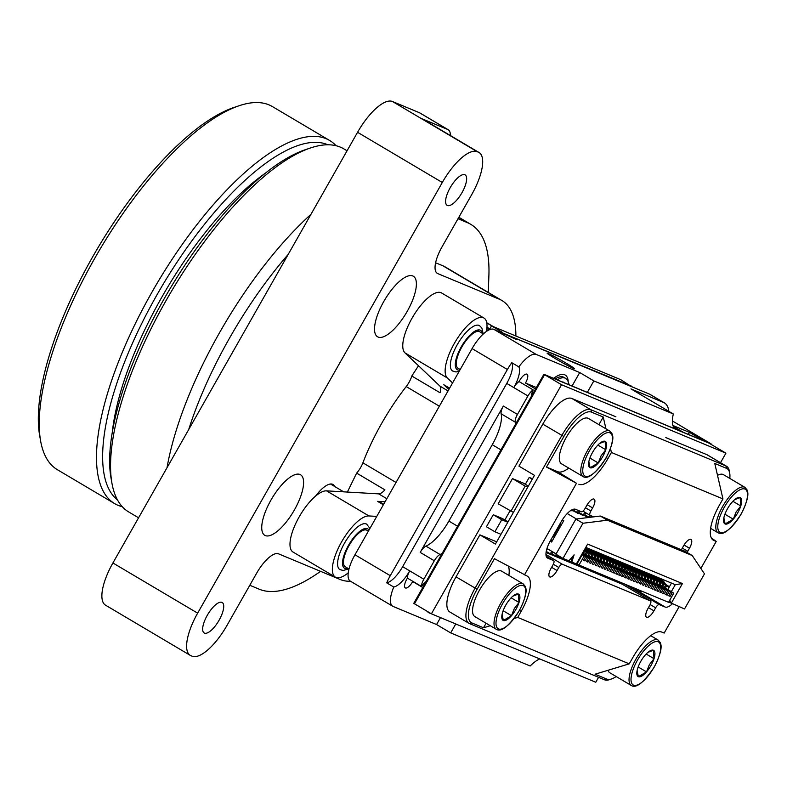 <?xml version="1.0" encoding="UTF-8"?>
<svg xmlns="http://www.w3.org/2000/svg" width="787" height="787" viewBox="0 0 787 787"><rect width="100%" height="100%" fill="white"/><g stroke="black" fill="none" stroke-linecap="round" stroke-linejoin="round"><path stroke-width="1.18" d="M539.744 658.916A35.169 12.612 120.6 0 0 530.172 665.989L450.685 632.896L455.771 623.953M426.19 581.475A8.795 3.148 120.6 0 0 421.547 586.502L407.42 578.13A8.795 3.148 -59.4 0 1 409.712 570.86A21.977 7.88 -59.4 0 1 393.775 587.043L386.722 582.862A26.374 9.454 -59.4 0 1 390.273 575.691L354.967 554.776L472.082 348.602A26.374 9.454 -59.4 0 1 493.902 329.36L516.931 339.689L512.691 337.18L512.347 337.78M442.107 553.448A35.169 12.612 120.6 0 1 440.061 554.501A8.795 3.148 120.6 0 0 434.316 560.767L423.829 579.232A8.795 3.148 120.6 0 0 421.547 586.502M515.544 424.183A35.169 12.612 120.6 0 0 515.239 422.157L501.122 413.785A8.795 3.148 -59.4 0 1 503.336 406.053L420.199 552.405A8.795 3.148 -59.4 0 1 425.934 546.139A35.169 12.612 -59.4 0 0 448.885 521.073L492.259 444.714A35.169 12.612 -59.4 0 0 501.122 413.785M531.461 396.156A8.795 3.148 120.6 0 1 533.212 389.929A8.795 3.148 120.6 0 0 527.939 395.959L517.452 414.424A8.795 3.148 120.6 0 0 515.239 422.157M587.338 392.359L593.841 380.908L579.714 372.536L536.272 354.455L493.902 329.36M673.229 426.318L683.421 432.358L675.974 429.259A35.169 12.612 120.6 0 1 675.403 428.974A35.169 12.612 120.6 0 1 673.318 413.992L593.841 380.908M688.005 434.267A35.169 12.612 -59.4 0 0 689.638 432.466L703.755 440.828L711.114 443.888L672.383 420.947M673.318 413.992L630.948 388.896L663.598 402.491L649.472 394.12L512.691 337.18M440.504 617.598L436.569 624.534L393.126 606.443A26.374 9.454 -59.4 0 1 392.693 606.236L350.323 581.131A26.374 9.454 -59.4 0 1 354.967 554.776M649.472 394.12A52.749 18.918 -59.4 0 1 650.328 394.553L664.454 402.914A52.749 18.918 -59.4 0 1 668.822 411.326M555.592 358.774A15.829 0.748 29.6 0 0 574.638 368.788A15.829 0.748 29.6 0 0 566.168 363.171A15.829 0.748 29.6 0 0 547.122 353.147A15.829 0.748 29.6 0 0 555.592 358.774M436.569 624.534L450.685 632.896M536.272 354.455A26.374 9.454 -59.4 0 0 518.849 366.88L511.786 362.699A26.374 9.454 -59.4 0 0 507.399 369.516L390.273 575.691M689.638 432.466L672.934 425.511M392.693 606.236A26.374 9.454 -59.4 0 1 393.775 587.043M663.598 402.491A52.749 18.918 -59.4 0 1 664.454 402.914M553.625 378.331A35.169 12.612 -59.4 0 1 565.233 375.055A35.169 12.612 -59.4 0 1 568.194 381.174A35.169 12.612 -59.4 0 0 565.233 375.055A35.169 12.612 -59.4 0 0 553.625 378.331M430.637 613.358A35.169 12.612 -59.4 0 1 428.748 612.729A35.169 12.612 -59.4 0 1 427.282 611.371A35.169 12.612 -59.4 0 0 428.748 612.729A35.169 12.612 -59.4 0 0 430.637 613.358M511.786 362.699A21.977 7.88 -59.4 0 1 506.759 383.417L402.649 566.679A21.977 7.88 -59.4 0 1 386.722 582.862M518.849 366.88A21.977 7.88 -59.4 0 1 513.822 387.598A8.795 3.148 -59.4 0 1 519.086 381.567A8.795 3.148 -59.4 0 1 519.627 380.574A8.795 3.148 -59.4 0 1 527.044 374.228A8.795 3.148 -59.4 0 1 525.5 383.013L535.544 388.965M533.212 389.929L519.086 381.567M422.757 587.505L412.713 581.554A8.795 3.148 -59.4 0 1 405.295 587.899A8.795 3.148 -59.4 0 1 406.84 579.114A8.795 3.148 -59.4 0 1 407.42 578.13M579.714 372.536L572.07 386.004M536.36 387.538L525.5 383.013M555.15 378.96A32.533 11.667 -59.4 0 1 563.886 377.327L565.656 378.37A32.533 11.667 -59.4 0 0 557.216 379.826M479.706 331.75A21.219 7.604 120.6 0 0 479.362 331.573A21.219 7.604 120.6 0 0 462.077 346.585A21.219 7.604 120.6 0 0 458.083 368.257A21.219 7.604 120.6 0 0 458.093 368.257L460.208 369.516M366.919 530.29A21.219 7.604 120.6 0 0 366.575 530.113A21.219 7.604 120.6 0 0 349.29 545.125A21.219 7.604 120.6 0 0 345.296 566.797A21.219 7.604 120.6 0 0 345.306 566.797L348.985 568.981M496.282 629.285L474.807 616.565A26.374 9.454 -59.4 0 1 479.45 590.211A26.374 9.454 -59.4 0 1 501.693 571.185L523.168 583.895A26.374 9.454 -59.4 0 0 500.916 602.931A26.374 9.454 -59.4 0 0 496.282 629.285C501.24 632.394 508.914 626.216 519.282 610.761C529.395 590.899 525.244 587.436 525.283 586.423L523.168 583.895M502.696 612.04A15.219 5.46 120.6 0 0 501.939 615.188A15.219 5.46 120.6 0 0 503.346 620.481A15.219 5.46 120.6 0 0 511.501 615.7A15.219 5.46 120.6 0 0 515.928 609.374A15.219 5.46 120.6 0 0 519.007 602.488A15.219 5.46 120.6 0 0 518.358 594.047A15.219 5.46 120.6 0 0 513.518 595.631A15.219 5.46 120.6 0 0 510.202 598.818A15.219 5.46 120.6 0 0 505.766 605.144A15.219 5.46 120.6 0 0 502.696 612.04M512.849 596.182L518.358 594.047L519.007 602.478L514.314 608.538L511.511 615.69L503.139 610.751M511.127 597.815L519.007 602.488M511.501 615.709L503.346 620.481L502.076 614.421M610.496 448.521L611.41 452.476L722.948 498.919L714.773 463.454L726.519 468.344A33.408 11.982 120.6 0 1 729.716 473.164L729.333 471.059A35.169 12.612 120.6 0 0 726.549 466.268A35.169 12.612 120.6 0 0 725.968 465.983L590.948 409.771A35.169 12.612 120.6 0 0 561.859 435.427L475.102 588.155A35.169 12.612 120.6 0 0 468.914 623.294A35.169 12.612 120.6 0 0 469.485 623.579L604.514 679.791A35.169 12.612 120.6 0 0 609.482 679.653L611.509 678.974A33.408 11.982 120.6 0 0 616.162 676.525M729.805 478.417A33.408 11.982 120.6 0 0 729.716 473.164M604.514 679.791L606.787 679.102A33.408 11.982 120.6 0 0 611.509 678.974M606.787 679.102L595.051 674.213L629.246 663.854L632.718 657.745A35.169 12.612 120.6 0 1 661.808 632.089L664.159 633.063L679.122 606.728M508.874 575.435A35.169 12.612 120.6 0 0 508.323 566.187M486.081 623.245L483.513 627.78L471.767 622.891A33.408 11.982 120.6 0 1 477.099 589.237L494.452 558.691L526.788 575.877A35.169 12.612 120.6 0 1 527.359 576.163A35.169 12.612 120.6 0 1 521.181 611.312L517.708 617.421L514.177 618.493M615.916 416.805L571.883 398.478L590.948 409.771L591.499 412.132L603.236 417.021L598.907 424.646M524.447 574.904L576.497 483.267L546.503 467.055L557.658 471.698A35.169 12.612 120.6 0 0 568.745 468.098M546.503 467.055L563.856 436.51A33.408 11.982 120.6 0 1 591.499 412.132M665.812 437.582L706.903 454.689L725.968 465.983L726.519 468.344M468.914 623.294L449.849 612.001A35.169 12.612 120.6 0 1 456.037 576.861L479.893 534.855L495.426 544.063L534.471 475.338L518.938 466.13L542.794 424.134L563.856 436.51M726.549 466.268L707.474 454.975A35.169 12.612 120.6 0 0 706.903 454.689M571.883 398.478A35.169 12.612 120.6 0 0 542.794 424.134M682.309 548.077L687.749 551.303L689.481 548.244A8.795 3.148 120.6 0 0 691.025 539.459A8.795 3.148 120.6 0 0 690.888 539.39A8.795 3.148 120.6 0 0 683.608 545.804L681.876 548.854A4.397 1.574 120.6 0 1 681.316 549.739M593.664 516.852L590.181 515.406A4.397 1.574 120.6 0 1 590.112 515.367A4.397 1.574 120.6 0 1 590.88 510.97L592.621 507.92A8.795 3.148 120.6 0 0 594.165 499.135A8.795 3.148 120.6 0 0 594.018 499.056A8.795 3.148 120.6 0 0 586.748 505.48L585.016 508.53A4.397 1.574 120.6 0 1 581.377 511.737L575.504 509.297A17.58 6.306 120.6 0 0 560.954 522.125L550.546 540.453A17.58 6.306 120.6 0 0 547.457 558.022A17.58 6.306 120.6 0 0 547.742 558.16L553.615 560.61A4.397 1.574 120.6 0 1 553.684 560.639A4.397 1.574 120.6 0 1 552.907 565.036L551.175 568.096A8.795 3.148 120.6 0 0 549.631 576.881A8.795 3.148 120.6 0 0 549.769 576.95A8.795 3.148 120.6 0 0 557.048 570.536L558.78 567.486A4.397 1.574 120.6 0 1 562.42 564.279L650.475 600.934A4.397 1.574 120.6 0 1 650.544 600.973A4.397 1.574 120.6 0 1 649.777 605.36L648.035 608.42A8.795 3.148 120.6 0 0 646.491 617.205A8.795 3.148 120.6 0 0 646.639 617.274A8.795 3.148 120.6 0 0 653.908 610.86L655.64 607.81A4.397 1.574 120.6 0 1 659.28 604.603L665.153 607.043A17.58 6.306 120.6 0 0 672.305 603.885M687.749 551.303A4.397 1.574 120.6 0 0 687.14 552.513M557.658 471.698L576.497 483.267M578.848 484.241A35.169 12.612 120.6 0 0 607.938 458.585L611.41 452.476M711.291 537.905L716.219 541.436L713.868 540.453A35.169 12.612 120.6 0 1 713.297 540.167A35.169 12.612 120.6 0 1 719.475 505.028L722.948 498.919M716.219 541.436L700.863 568.45M629.246 663.854L517.708 617.421M490.281 625.734L483.513 627.78M603.236 417.021L605.96 428.826M496.686 541.849L479.893 534.855M620.117 582.164L619.585 583.098M629.452 588.469A4.397 1.574 120.6 0 1 631.036 587.869L624.425 583.954M622.369 584.279A4.397 1.574 120.6 0 0 622.301 584.239A4.397 1.574 120.6 0 0 622.232 584.2L650.475 600.934M546.06 552.494L622.232 584.2M628.823 585.784L639.024 591.568A17.58 6.306 120.6 0 0 642.044 591.293M431.404 613.821L414.464 603.777L544.594 374.691L414.464 603.777L413.755 603.363L543.896 374.278L708.27 442.707L544.594 374.691L708.969 443.12L725.919 453.164L561.544 384.735L431.404 613.821L595.779 682.25L598.582 677.322M561.544 384.735L543.896 374.278M637.716 668.252A15.219 5.46 120.6 0 0 636.958 671.4A15.219 5.46 120.6 0 0 638.365 676.692A15.219 5.46 120.6 0 0 646.521 671.911A15.219 5.46 120.6 0 0 650.957 665.586A15.219 5.46 120.6 0 0 654.027 658.699A15.219 5.46 120.6 0 0 653.377 650.249A15.219 5.46 120.6 0 0 648.537 651.843A15.219 5.46 120.6 0 0 645.222 655.03A15.219 5.46 120.6 0 0 640.795 661.355A15.219 5.46 120.6 0 0 637.716 668.252M631.302 685.497C636.27 688.605 643.933 682.427 654.302 666.963C664.415 647.101 660.263 643.638 660.303 642.635L658.188 640.106A26.374 9.454 -59.4 0 0 635.935 659.132A26.374 9.454 -59.4 0 0 631.302 685.497L609.836 672.777A26.374 9.454 -59.4 0 1 608.007 670.288M647.868 652.384L653.377 650.249L654.027 658.689M646.147 654.027L654.027 658.699L649.334 664.749L646.53 671.901L638.365 676.692L637.096 670.632M638.159 666.963L646.521 671.911M717.518 475.348A26.374 9.454 -59.4 0 1 723.479 474.669L744.945 487.389A26.374 9.454 -59.4 0 0 722.692 506.415A26.374 9.454 -59.4 0 0 718.059 532.769C723.027 535.878 730.69 529.7 741.059 514.245C751.172 494.384 747.02 490.921 747.06 489.917L744.945 487.389M724.473 515.524A15.219 5.46 120.6 0 0 723.715 518.672A15.219 5.46 120.6 0 0 725.122 523.965A15.219 5.46 120.6 0 0 733.277 519.184A15.219 5.46 120.6 0 0 737.714 512.868A15.219 5.46 120.6 0 0 740.783 505.972A15.219 5.46 120.6 0 0 740.144 497.532A15.219 5.46 120.6 0 0 735.294 499.125A15.219 5.46 120.6 0 0 731.979 502.313A15.219 5.46 120.6 0 0 727.552 508.628A15.219 5.46 120.6 0 0 724.473 515.524M734.625 499.666L740.144 497.532L740.783 505.962M732.904 501.299L740.783 505.972M724.916 514.236L733.277 519.194L725.122 523.965L723.853 517.915M740.793 505.972L736.091 512.022L733.287 519.174M583.039 476.558L561.574 463.848A26.374 9.454 -59.4 0 1 566.207 437.483A26.374 9.454 -59.4 0 1 588.45 418.458L609.925 431.178A26.374 9.454 -59.4 0 0 587.673 450.203A26.374 9.454 -59.4 0 0 583.039 476.558C588.007 479.667 595.67 473.499 606.039 458.034C616.152 438.172 612.001 434.709 612.04 433.706L609.925 431.178M589.453 459.323A15.219 5.46 120.6 0 0 588.696 462.461A15.219 5.46 120.6 0 0 590.102 467.753A15.219 5.46 120.6 0 0 598.258 462.982A15.219 5.46 120.6 0 0 602.694 456.657A15.219 5.46 120.6 0 0 605.764 449.77A15.219 5.46 120.6 0 0 605.114 441.32A15.219 5.46 120.6 0 0 600.274 442.914A15.219 5.46 120.6 0 0 596.959 446.101A15.219 5.46 120.6 0 0 592.532 452.427A15.219 5.46 120.6 0 0 589.453 459.323M599.605 443.455L605.114 441.32L605.764 449.751L597.884 445.088M589.896 458.024L598.258 462.982L590.102 467.753L588.833 461.703M605.774 449.761L601.071 455.811L598.268 462.972M510.035 510.842L504.841 519.981M528.362 486.081L523.385 483.129L512.494 478.604L498.171 503.818L513.419 512.396M532.514 478.781L529.218 477.404L525.313 484.28M508.038 521.87L502.362 518.515L493.262 514.728L486.435 526.749L494.905 531.766L500.975 534.294M720.508 462.687L725.919 453.164M552.828 536.429L553.261 536.685L560.206 524.467L561.259 525.037M553.261 536.685L554.323 537.255M559.813 524.132L561.279 524.998M550.123 541.22L551.697 541.879M550.192 541.19L551.608 542.036L563.758 520.65L562.351 519.823M669.757 600.156L671.173 603.413L682.447 583.561L587.643 544.092L576.359 563.945L571.815 562.046L574.107 554.825L568.883 560.826L563.01 558.386L582.96 523.257L575.897 519.076L600.324 516.026L685.152 551.333L692.206 555.524L704.483 573.851L684.523 608.971L668.724 601.966M563.01 558.386L555.947 554.205L575.897 519.076M582.96 523.257L607.377 520.207L600.324 516.026M607.377 520.207L692.206 555.524M563.669 520.797L562.262 519.961M562.026 520.335L563.453 521.181M550.703 540.167L552.169 541.033M664.002 587.151L673.741 593.152L668.527 602.311L579.006 565.046L584.21 555.878L585.676 556.488L583.511 560.305L584.977 560.924L583.62 560.118M576.517 563.669L577.009 563.964L582.213 554.796L584.21 555.878M577.009 563.964L579.006 565.046M581.721 554.51L582.213 554.796M584.436 549.729L585.774 551.785A1.407 1.308 -67.4 0 1 584.072 553.881L583.305 553.517M584.839 549.031L586.945 552.267A1.407 1.308 112.6 0 1 585.243 554.373L584.18 553.93M583.57 553.035L583.078 553.92L591.549 558.937L589.384 562.754L590.85 563.364L589.493 562.557M584.751 554.166L593.014 559.547L590.85 563.364M585.262 548.283L589.05 550.005A4.486 4.181 112.6 0 1 590.683 551.441L592.818 554.717A1.407 1.308 112.6 0 1 591.116 556.812L590.053 556.37M585.292 548.234L589.05 550.005M589.168 555.966L589.945 556.33A1.407 1.308 -67.4 0 0 591.647 554.225L589.512 550.959A4.486 4.181 -67.4 0 0 587.879 549.513M589.443 555.484L588.942 556.36L597.422 561.377L595.247 565.194L596.723 565.804L595.365 565.007M590.614 556.606L598.887 561.987L596.723 565.804M585.41 548.027L594.923 552.454A4.486 4.181 112.6 0 1 596.556 553.891L598.691 557.157A1.407 1.308 112.6 0 1 596.989 559.262L595.916 558.819M585.439 547.968L594.923 552.454M595.041 558.406L595.818 558.77A1.407 1.308 -67.4 0 0 597.51 556.675L595.385 553.399A4.486 4.181 -67.4 0 0 593.742 551.962M547.427 548.736L546.414 550.516M595.316 557.924L594.815 558.8L603.295 563.826L601.12 567.643L602.586 568.253L601.229 567.447M596.487 559.055L604.76 564.436L602.586 568.253M585.558 547.762L600.796 554.894A4.486 4.181 112.6 0 1 602.429 556.33L604.554 559.606A1.407 1.308 112.6 0 1 602.862 561.702L601.789 561.259M585.587 547.713L600.796 554.894M600.914 560.846L601.681 561.21A1.407 1.308 -67.4 0 0 603.383 559.114L601.258 555.838A4.486 4.181 -67.4 0 0 599.615 554.402M551.776 551.313L550.329 553.851L551.51 554.333L552.858 551.962M550.329 553.851L546.227 551.412M601.189 560.374L600.688 561.249L609.158 566.266L606.993 570.083L608.459 570.693L607.102 569.896M602.36 561.495L610.633 566.876L608.459 570.693M585.705 547.506L606.659 557.334A4.486 4.181 112.6 0 1 608.302 558.78L610.427 562.046A1.407 1.308 112.6 0 1 608.725 564.151L607.662 563.699M585.735 547.447L606.659 557.334M606.787 563.295L607.554 563.659A1.407 1.308 -67.4 0 0 609.256 561.554L607.121 558.288A4.486 4.181 -67.4 0 0 605.488 556.852M557.029 554.845L556.202 556.291L557.373 556.783L558.111 555.484M556.202 556.291L551.854 553.714M607.052 562.813L606.561 563.689L615.031 568.716L612.866 572.533L614.332 573.143L612.975 572.336M608.233 563.945L616.496 569.326L614.332 573.143M589.404 548.923L612.532 559.783A4.486 4.181 112.6 0 1 614.165 561.22L616.3 564.495A1.407 1.308 112.6 0 1 614.598 566.591L613.526 566.148M590.575 549.415L612.532 559.783M612.65 565.735L613.427 566.099A1.407 1.308 -67.4 0 0 615.119 564.004L612.994 560.728A4.486 4.181 -67.4 0 0 611.361 559.291M562.459 558.062L562.075 558.731L563.246 559.223L563.59 558.622M562.075 558.731L557.727 556.163M612.925 565.253L612.424 566.138L620.904 571.155L618.73 574.972L620.205 575.582L618.838 574.776M614.096 566.384L622.369 571.765L620.205 575.582M595.267 551.362L618.405 562.223A4.486 4.181 112.6 0 1 620.038 563.659L622.173 566.935A1.407 1.308 112.6 0 1 620.471 569.031L619.399 568.588M596.448 551.854L618.405 562.223M618.523 568.184L619.29 568.548A1.407 1.308 -67.4 0 0 620.992 566.443L618.867 563.177A4.486 4.181 -67.4 0 0 617.224 561.741M568.283 560.58L567.948 561.18L569.119 561.672L569.513 560.964M567.948 561.18L563.738 558.691M618.798 567.702L618.297 568.578L626.777 573.595L624.603 577.412L626.068 578.032L624.711 577.225M619.969 568.834L628.242 574.205L626.068 578.032M601.14 553.812L624.268 564.673A4.486 4.181 112.6 0 1 625.911 566.109L628.036 569.375A1.407 1.308 112.6 0 1 626.344 571.48L625.272 571.037M602.311 554.294L624.268 564.673M624.396 570.624L625.163 570.988A1.407 1.308 -67.4 0 0 626.865 568.893L624.74 565.617A4.486 4.181 -67.4 0 0 623.097 564.181M574.156 563.02L573.812 563.62L574.992 564.112L575.327 563.512M573.812 563.62L569.473 561.052M624.671 570.142L624.17 571.028L632.64 576.045L630.476 579.862L631.941 580.472L630.584 579.665M625.842 571.273L634.106 576.655L631.941 580.472M607.013 556.252L630.141 567.112A4.486 4.181 112.6 0 1 631.784 568.548L633.909 571.824A1.407 1.308 112.6 0 1 632.207 573.92L631.144 573.477M608.184 556.743L630.141 567.112M630.269 573.074L631.036 573.438A1.407 1.308 -67.4 0 0 632.738 571.332L630.603 568.066A4.486 4.181 -67.4 0 0 628.97 566.62M580.029 565.469L579.685 566.069L580.855 566.551L581.199 565.961M579.685 566.069L575.474 563.571M630.535 572.592L630.043 573.467L638.513 578.484L636.349 582.301L637.814 582.911L636.457 582.114M631.715 573.713L639.979 579.094L637.814 582.911M612.886 558.701L636.014 569.562A4.486 4.181 112.6 0 1 637.647 570.998L639.782 574.264A1.407 1.308 112.6 0 1 638.08 576.369L637.008 575.927M614.057 559.183L636.014 569.562M636.132 575.513L636.909 575.877A1.407 1.308 -67.4 0 0 638.601 573.782L636.476 570.506A4.486 4.181 -67.4 0 0 634.843 569.07M585.892 567.909L585.558 568.509L586.728 569.001L587.072 568.401M585.558 568.509L581.347 566.02M636.408 575.031L635.906 575.907L644.386 580.934L642.212 584.751L643.677 585.361L642.32 584.554M637.578 576.163L645.852 581.544L643.677 585.361M618.749 561.141L641.887 572.001A4.486 4.181 112.6 0 1 643.52 573.438L645.655 576.714A1.407 1.308 112.6 0 1 643.953 578.809L642.881 578.366M619.93 561.633L641.887 572.001M642.005 577.953L642.772 578.317A1.407 1.308 -67.4 0 0 644.474 576.222L642.349 572.946A4.486 4.181 -67.4 0 0 640.707 571.51M591.765 570.359L591.431 570.959L592.601 571.441L592.936 570.841M591.431 570.959L587.22 568.46M642.281 577.481L641.779 578.356L650.259 583.374L648.085 587.191L649.55 587.8L648.193 587.004M643.451 578.602L651.725 583.984L649.55 587.8M624.622 563.581L647.75 574.441A4.486 4.181 112.6 0 1 649.393 575.887L651.518 579.153A1.407 1.308 112.6 0 1 649.826 581.259L648.754 580.806M625.793 564.072L647.75 574.441M647.878 580.403L648.645 580.767A1.407 1.308 -67.4 0 0 650.347 578.661L648.222 575.395A4.486 4.181 -67.4 0 0 646.58 573.959M597.638 572.798L597.294 573.398L598.474 573.89L598.809 573.29M597.294 573.398L593.093 570.909M648.154 579.921L647.652 580.796L656.122 585.823L653.958 589.64L655.423 590.25L654.066 589.443M649.324 581.052L657.588 586.433L655.423 590.25M630.495 566.03L653.623 576.891A4.486 4.181 112.6 0 1 655.266 578.327L657.391 581.603A1.407 1.308 112.6 0 1 655.689 583.698L654.627 583.256M631.666 566.522L653.623 576.891M653.751 582.842L654.518 583.206A1.407 1.308 -67.4 0 0 656.22 581.111L654.086 577.835A4.486 4.181 -67.4 0 0 652.453 576.399M603.511 575.248L603.167 575.838L604.337 576.33L604.682 575.73M603.167 575.838L598.956 573.349M654.017 582.36L653.525 583.246L661.995 588.263L659.831 592.08L661.296 592.69L659.939 591.883M655.197 583.492L663.461 588.873L661.296 592.69M659.89 584.81L659.388 585.685L667.868 590.703L665.694 594.519L667.16 595.139L665.802 594.333M636.368 568.47L659.496 579.33A4.486 4.181 112.6 0 1 661.129 580.767L663.264 584.043A1.407 1.308 112.6 0 1 661.562 586.138L660.49 585.695M637.539 568.962L659.496 579.33M659.614 585.292L660.391 585.656A1.407 1.308 -67.4 0 0 662.083 583.551L659.959 580.285A4.486 4.181 -67.4 0 0 658.326 578.848M609.374 577.688L609.04 578.288L610.21 578.779L610.555 578.179M609.04 578.288L604.829 575.799M613.053 579.212L617.254 581.711L617.598 581.111M619.94 582.085L619.605 582.685L617.254 581.711M669.422 586.679L665.684 584.466M556.124 553.891L546.975 548.47M567.25 513.537L576.477 519.007M582.095 553.851L588.617 557.717L586.443 561.534L587.909 562.144L586.551 561.338M583.846 550.782L584.013 551.048A1.407 1.308 112.6 0 1 582.469 553.202M585.223 548.352L586.118 548.785A4.486 4.181 112.6 0 1 587.751 550.221L589.886 553.487A1.407 1.308 112.6 0 1 588.184 555.592L587.112 555.14M586.236 554.737L587.013 555.101A1.407 1.308 -67.4 0 0 588.706 553.005L586.581 549.729A4.486 4.181 -67.4 0 0 585.184 548.421M586.512 554.264L586.01 555.14L594.48 560.157L592.316 563.974L593.782 564.584L592.424 563.777M587.682 555.386L595.956 560.767L593.782 564.584M570.929 510.419L572.08 510.901L571.087 510.31M585.341 548.146L591.991 551.225A4.486 4.181 112.6 0 1 593.624 552.661L595.749 555.937A1.407 1.308 112.6 0 1 594.057 558.032L592.985 557.589M585.371 548.096L591.991 551.225M592.109 557.176L592.877 557.54A1.407 1.308 -67.4 0 0 594.578 555.445L592.454 552.169A4.486 4.181 -67.4 0 0 590.811 550.733M592.375 556.704L591.883 557.58L600.353 562.597L598.189 566.424L599.655 567.034L598.297 566.227M593.555 557.826L601.819 563.217L599.655 567.034M571.746 509.927L577.953 513.34L572.877 510.33M585.489 547.89L597.854 553.664A4.486 4.181 112.6 0 1 599.497 555.101L601.622 558.377A1.407 1.308 112.6 0 1 599.92 560.482L598.858 560.029M585.518 547.841L597.854 553.664M597.982 559.626L598.75 559.99A1.407 1.308 -67.4 0 0 600.451 557.885L598.317 554.619A4.486 4.181 -67.4 0 0 596.684 553.182M573.507 509.219L572.779 510.507L574.884 511.776M598.248 559.154L597.756 560.029L606.226 565.046L604.052 568.863L605.528 569.473L604.17 568.667M599.428 560.275L607.692 565.656L605.528 569.473M573.034 510.055L582.36 515.17L578.75 512.78M585.636 547.634L603.727 556.114A4.486 4.181 112.6 0 1 605.37 557.55L607.495 560.826A1.407 1.308 112.6 0 1 605.793 562.921L604.731 562.479M585.666 547.575L603.727 556.114M603.845 562.066L604.623 562.43A1.407 1.308 -67.4 0 0 606.324 560.334L604.19 557.058A4.486 4.181 -67.4 0 0 602.557 555.622M578.553 510.566L577.55 512.327M579.724 511.048L578.652 512.947L580.609 514.137M604.121 561.593L603.619 562.469L612.099 567.486L609.925 571.303L611.391 571.923L610.033 571.116M605.301 562.715L613.565 568.096L611.391 571.923M578.907 512.494L588.105 517.551M586.551 547.732L609.6 558.554A4.486 4.181 112.6 0 1 611.233 559.99L613.368 563.266A1.407 1.308 112.6 0 1 611.666 565.361L610.594 564.918M587.722 548.224L609.6 558.554M609.718 564.515L610.496 564.879A1.407 1.308 -67.4 0 0 612.188 562.774L610.063 559.508A4.486 4.181 -67.4 0 0 608.43 558.072M584.849 512.248L583.423 514.767M585.941 512.898L584.515 515.396L586.62 516.666M609.994 564.043L609.492 564.909L617.962 569.936L615.798 573.753L617.264 574.362L615.906 573.556M611.165 565.155L619.438 570.545L617.264 574.362M588.469 517.502L584.613 515.219M584.78 514.934L589.552 517.364M592.424 550.182L615.473 561.003A4.486 4.181 112.6 0 1 617.106 562.439L619.231 565.705A1.407 1.308 112.6 0 1 617.539 567.811L616.467 567.368M593.595 550.664L615.473 561.003M615.591 566.955L616.359 567.319A1.407 1.308 -67.4 0 0 618.061 565.223L615.936 561.948A4.486 4.181 -67.4 0 0 614.293 560.511M590.289 515.446L589.286 517.216M591.47 515.938L590.742 517.216M615.857 566.483L615.365 567.358L623.835 572.375L621.671 576.192L623.137 576.802L621.779 576.005M617.038 567.604L625.301 572.985L623.137 576.802M598.287 552.622L621.337 563.443A4.486 4.181 112.6 0 1 622.979 564.879L625.104 568.155A1.407 1.308 112.6 0 1 623.402 570.25L622.34 569.808M599.468 553.113L621.337 563.443M621.464 569.404L622.232 569.768A1.407 1.308 -67.4 0 0 623.934 567.663L621.799 564.397A4.486 4.181 -67.4 0 0 620.166 562.951M621.73 568.922L621.238 569.798L629.708 574.825L627.534 578.642L629.01 579.252L627.652 578.445M622.911 570.044L631.174 575.435L629.01 579.252M604.16 555.071L627.209 565.892A4.486 4.181 112.6 0 1 628.843 567.329L630.977 570.595A1.407 1.308 112.6 0 1 629.275 572.7L628.213 572.247M605.341 555.553L627.209 565.892M627.328 571.844L628.105 572.208A1.407 1.308 -67.4 0 0 629.807 570.113L627.672 566.837A4.486 4.181 -67.4 0 0 626.039 565.4M627.603 571.372L627.101 572.247L635.581 577.264L633.407 581.081L634.873 581.691L633.515 580.885M628.783 572.493L637.047 577.874L634.873 581.691M610.033 557.511L633.082 568.332A4.486 4.181 112.6 0 1 634.716 569.768L636.85 573.044A1.407 1.308 112.6 0 1 635.148 575.14L634.076 574.697M611.204 558.003L633.082 568.332M633.201 574.284L633.978 574.648A1.407 1.308 -67.4 0 0 635.67 572.552L633.545 569.276A4.486 4.181 -67.4 0 0 631.902 567.84M633.476 573.812L632.974 574.687L641.444 579.704L639.28 583.531L640.746 584.141L639.388 583.334M634.647 574.933L642.92 580.324L640.746 584.141M615.906 559.951L638.955 570.772A4.486 4.181 112.6 0 1 640.588 572.208L642.713 575.484A1.407 1.308 112.6 0 1 641.021 577.589L639.949 577.137M617.077 560.442L638.955 570.772M639.074 576.733L639.841 577.097A1.407 1.308 -67.4 0 0 641.543 574.992L639.418 571.726A4.486 4.181 -67.4 0 0 637.775 570.29M639.339 576.261L638.847 577.137L647.317 582.154L645.153 585.971L646.619 586.581L645.261 585.774M640.52 577.383L648.783 582.764L646.619 586.581M621.769 562.4L644.819 573.221A4.486 4.181 112.6 0 1 646.461 574.658L648.586 577.933A1.407 1.308 112.6 0 1 646.884 580.029L645.822 579.586M622.95 562.882L644.819 573.221M644.947 579.173L645.714 579.537A1.407 1.308 -67.4 0 0 647.416 577.442L645.281 574.166A4.486 4.181 -67.4 0 0 643.648 572.729M645.212 578.701L644.71 579.576L653.19 584.593L651.016 588.41L652.492 589.03L651.134 588.223M646.393 579.822L654.656 585.203L652.492 589.03M627.642 564.84L650.692 575.661A4.486 4.181 112.6 0 1 652.325 577.097L654.459 580.373A1.407 1.308 112.6 0 1 652.757 582.469L651.695 582.026M628.813 565.332L650.692 575.661M650.81 581.623L651.587 581.986A1.407 1.308 -67.4 0 0 653.289 579.881L651.154 576.615A4.486 4.181 -67.4 0 0 649.521 575.179M651.085 581.15L650.583 582.016L659.063 587.043L656.889 590.86L658.355 591.47L656.997 590.663M652.266 582.262L660.529 587.653L658.355 591.47M633.515 567.289L656.565 578.111A4.486 4.181 112.6 0 1 658.198 579.547L660.332 582.813A1.407 1.308 112.6 0 1 658.63 584.918L657.558 584.475M634.686 567.771L656.565 578.111M656.683 584.062L657.46 584.426A1.407 1.308 -67.4 0 0 659.152 582.331L657.027 579.055A4.486 4.181 -67.4 0 0 655.384 577.619M656.958 583.59L656.456 584.466L664.926 589.483L662.762 593.3L664.228 593.91L662.87 593.113M658.129 584.711L666.402 590.093L664.228 593.91M639.388 569.729L662.438 580.55A4.486 4.181 112.6 0 1 664.071 581.986L666.196 585.262A1.407 1.308 112.6 0 1 664.503 587.358L663.431 586.915M640.559 570.221L662.438 580.55M662.556 586.512L663.323 586.876A1.407 1.308 -67.4 0 0 665.025 584.771L662.9 581.504A4.486 4.181 -67.4 0 0 661.257 580.058M662.821 586.03L662.329 586.905L670.799 591.932L668.635 595.749L670.101 596.359L668.743 595.552M663.795 587.515L672.265 592.542L670.101 596.359M672.265 592.542L673.741 593.152M581.986 554.048L587.151 557.098L584.977 560.924M587.151 557.098L588.617 557.717M582.203 553.654L590.083 558.327L587.909 562.144M590.083 558.327L591.549 558.937M593.014 559.547L594.48 560.157M595.956 560.767L597.422 561.377M598.887 561.987L600.353 562.597M601.819 563.217L603.295 563.826M604.76 564.436L606.226 565.046M607.692 565.656L609.158 566.266M610.633 566.876L612.099 567.486M613.565 568.096L615.031 568.716M616.496 569.326L617.962 569.936M619.438 570.545L620.904 571.155M622.369 571.765L623.835 572.375M625.301 572.985L626.777 573.595M628.242 574.205L629.708 574.825M631.174 575.435L632.64 576.045M634.106 576.655L635.581 577.264M637.047 577.874L638.513 578.484M639.979 579.094L641.444 579.704M642.92 580.324L644.386 580.934M645.852 581.544L647.317 582.154M648.783 582.764L650.259 583.374M651.725 583.984L653.19 584.593M654.656 585.203L656.122 585.823M657.588 586.433L659.063 587.043M660.529 587.653L661.995 588.263M663.461 588.873L664.926 589.483M666.402 590.093L667.868 590.703M661.06 585.941L669.334 591.312L667.16 595.139M669.334 591.312L670.799 591.932M660.864 586.295L662.329 586.905M654.991 583.856L656.456 584.466M657.922 585.075L659.388 585.685M649.118 581.406L650.583 582.016M652.049 582.636L653.525 583.246M643.245 578.966L644.71 579.576M646.186 580.186L647.652 580.796M637.381 576.527L638.847 577.137M640.313 577.747L641.779 578.356M631.508 574.077L632.974 574.687M634.44 575.297L635.906 575.907M625.635 571.637L627.101 572.247M628.567 572.857L630.043 573.467M619.763 569.188L621.238 569.798M622.704 570.408L624.17 571.028M613.899 566.748L615.365 567.358M616.831 567.968L618.297 568.578M608.026 564.299L609.492 564.909M610.958 565.528L612.424 566.138M602.153 561.859L603.619 562.469M605.085 563.079L606.561 563.689M596.28 559.419L597.756 560.029M599.222 560.639L600.688 561.249M590.417 556.97L591.883 557.58M593.349 558.19L594.815 558.8M584.544 554.53L586.01 555.14M587.476 555.75L588.942 556.36M582.252 553.576L583.078 553.92M581.878 554.235L585.676 556.488M666.402 585.774L669.265 586.964M671.331 591.627L675.285 584.672L585.764 547.408M667.809 589.532L671.468 583.088M682.447 583.561L675.285 584.672M571.815 562.046L568.962 560.737M571.106 561.633L572.788 556.34M634.381 588.096L633.958 588.824M638.444 591.322L639.152 590.083M529.218 477.404L532.268 479.214M527.743 487.183L525.204 486.13L510.881 511.343M512.494 478.604L525.204 486.13M507.812 522.273L501.742 519.745L494.905 531.766M493.262 514.728L501.742 519.745M489.298 329.802L491.521 325.877L620.677 379.649L631.745 386.742M502.598 332.97L631.971 386.338M502.824 332.576L491.521 325.877M112.905 562.971L197.645 613.162A42.203 15.13 120.6 0 0 190.228 655.345L105.488 605.144A42.203 15.13 -59.4 0 1 112.905 562.971L357.564 132.295A42.203 15.13 -59.4 0 1 392.477 101.503L419.481 112.748A26.374 9.454 -59.4 0 1 419.914 112.964L448.157 129.698A26.374 9.454 -59.4 0 1 450.43 135.561M392.477 101.503L477.217 151.704A42.203 15.13 120.6 0 0 442.304 182.486L197.645 613.162M190.228 655.345A42.203 15.13 120.6 0 0 190.916 655.689L192.087 656.171A42.203 15.13 120.6 0 0 227 625.39L256.719 573.074A26.374 9.454 120.6 0 1 270.246 556.517A26.374 9.454 -59.4 0 1 278.539 553.832L340.171 579.498A161.335 57.844 -59.4 0 0 350.549 581.268M419.481 112.748L447.734 129.481L421.901 118.729A42.203 15.13 120.6 0 1 422.589 119.073L479.076 152.53A42.203 15.13 120.6 0 1 471.659 194.704L441.95 247.01A26.374 9.454 120.6 0 0 435.083 266.35A26.374 9.454 -59.4 0 0 437.306 273.374A26.374 9.454 -59.4 0 0 437.739 273.591L499.381 299.247A161.335 57.844 -59.4 0 1 501.998 300.565A161.335 57.844 -59.4 0 1 515.888 336.019M479.076 152.53A42.203 15.13 120.6 0 0 478.398 152.186L477.217 151.704M483.198 333.816L481.88 328.041L479.509 325.631A26.374 9.454 120.6 0 0 457.267 344.667A26.374 9.454 120.6 0 0 452.623 371.021L455.968 371.946L459.116 371.434M452.574 382.954L447.321 377.957A35.169 12.612 120.6 0 1 455.958 340.673A35.169 12.612 120.6 0 1 483.995 318.066A35.169 12.612 120.6 0 1 486.415 331.455M369.91 528.461L366.722 524.172A26.374 9.454 120.6 0 0 344.48 543.207A26.374 9.454 120.6 0 0 339.836 569.562A26.374 9.454 120.6 0 0 339.846 569.572M347.372 492.052L356.649 473.115L384.902 489.848A13.192 4.732 120.6 0 1 378.685 493.872L326.556 490.852L368.926 515.947A35.169 12.612 120.6 0 0 340.84 543.237A35.169 12.612 120.6 0 0 335.36 577.127A35.169 12.612 120.6 0 0 348.228 572.857M368.926 515.947L376.766 516.4M315.567 496.125A26.374 9.454 -59.4 0 1 332.567 484.271A26.374 9.454 -59.4 0 1 332.999 484.487A26.374 9.454 -59.4 0 1 334.632 486.474M418.497 365.739L411.808 376.029L440.051 392.762A13.192 4.732 120.6 0 0 439.923 386.102L404.951 352.861L447.321 377.957M378.094 337.043A35.169 12.612 -59.4 0 1 377.524 336.757A35.169 12.612 -59.4 0 1 384.154 300.841A35.169 12.612 -59.4 0 1 412.801 275.952A35.169 12.612 -59.4 0 1 413.372 276.237A35.169 12.612 -59.4 0 1 406.751 312.154A35.169 12.612 -59.4 0 1 378.094 337.043M265.317 535.583A35.169 12.612 -59.4 0 1 264.737 535.298A35.169 12.612 -59.4 0 1 271.367 499.381A35.169 12.612 -59.4 0 1 300.014 474.492A35.169 12.612 -59.4 0 1 300.585 474.777A35.169 12.612 -59.4 0 1 293.964 510.694A35.169 12.612 -59.4 0 1 265.317 535.583M356.649 473.115A13.192 4.732 -59.4 0 0 362.886 462.835A114.292 40.983 -59.4 0 1 372.763 440.228A114.292 40.983 -59.4 0 1 391.533 407.194A114.292 40.983 -59.4 0 1 406.21 386.574L439.362 406.21M326.556 490.852A35.169 12.612 120.6 0 0 298.47 518.141A35.169 12.612 120.6 0 0 292.99 552.031L335.36 577.127M486.927 327.835L489.74 329.015M483.995 318.066L441.625 292.971A35.169 12.612 120.6 0 0 413.588 315.567A35.169 12.612 120.6 0 0 404.951 352.861M486.779 322.818A134.518 48.233 -59.4 0 1 488.333 323.634L493.538 326.713M458.014 218.737L467.389 222.642A211.014 75.65 -59.4 0 1 470.823 224.364A211.014 75.65 -59.4 0 1 488.894 275.499L488.284 292.439M320.575 571.332A211.014 75.65 -59.4 0 1 259.169 589.178L249.794 585.272M435.605 262.76L442.884 265.79A161.335 57.844 -59.4 0 1 445.501 267.098L501.998 300.565M411.808 376.029A13.192 4.732 -59.4 0 1 406.21 386.574M448.836 389.526L443.819 384.745L449.603 388.178M383.653 504.27L379.855 502.017A35.169 12.612 -59.4 0 0 377.573 501.358L385.059 501.791M449.544 388.276L444.645 385.374A35.169 12.612 -59.4 0 1 443.819 384.745M462.028 192.589A17.698 6.345 120.6 0 0 465.137 174.901A17.698 6.345 120.6 0 0 450.213 187.66A17.698 6.345 120.6 0 0 447.095 205.348A17.698 6.345 120.6 0 0 462.028 192.589M219.101 620.205A17.698 6.345 120.6 0 0 222.209 602.517A17.698 6.345 120.6 0 0 207.286 615.286A17.698 6.345 120.6 0 0 204.177 632.974A17.698 6.345 120.6 0 0 219.101 620.205M167.021 467.724A211.014 75.65 -59.4 0 1 219.455 332.852A211.014 75.65 -59.4 0 1 311.003 214.271M288.18 254.437A202.22 72.502 120.6 0 0 229.45 338.262A202.22 72.502 120.6 0 0 188.693 429.564M138.571 517.797L128.684 511.943A211.014 75.65 -59.4 0 1 111.941 483.208A211.014 75.65 -59.4 0 1 165.782 301.067A211.014 75.65 -59.4 0 1 310.521 147.956A211.014 75.65 -59.4 0 1 343.771 148.841L347.057 150.789M111.941 483.208L110.997 477.935A206.617 74.076 -59.4 0 1 163.716 299.581A206.617 74.076 -59.4 0 1 305.445 149.668L310.521 147.956M265.799 172.884A191.664 68.715 120.6 0 0 161.65 297.476A191.664 68.715 120.6 0 0 112.315 432.014M122.26 506.69A211.014 75.65 -59.4 0 1 114.568 503.572A211.014 75.65 -59.4 0 1 151.655 292.695A211.014 75.65 -59.4 0 1 329.645 140.48A211.014 75.65 -59.4 0 1 336.069 145.733M327.874 144.788A206.617 74.076 120.6 0 0 156.662 295.4A206.617 74.076 120.6 0 0 117.499 499.952M114.568 503.572L57.362 469.691A211.014 75.65 -59.4 0 1 40.619 440.966A211.014 75.65 -59.4 0 1 94.46 258.815A211.014 75.65 -59.4 0 1 239.199 105.714A211.014 75.65 -59.4 0 1 272.44 106.599L329.645 140.48M40.619 440.966L39.675 435.683A206.617 74.076 -59.4 0 1 92.394 257.339A206.617 74.076 -59.4 0 1 234.123 107.416L239.199 105.714M507.399 369.516L472.082 348.602M423.829 579.232L402.649 566.679M527.939 395.959L506.759 383.417M517.452 414.424L503.336 406.053M434.316 560.767L420.199 552.405M440.061 554.501L425.934 546.139M457.572 526.228L448.885 521.073M500.955 449.859L492.259 444.714M675.974 429.259L674.882 428.61M562.154 381.882L563.413 382.148A28.135 10.083 -59.4 0 1 564.112 382.689M479.509 325.631A26.374 9.454 120.6 0 0 479.076 325.425A26.374 9.454 120.6 0 0 457.591 344.086A26.374 9.454 120.6 0 0 452.623 371.021M482.333 333.304A22.862 8.195 120.6 0 0 480.168 330.147A22.862 8.195 120.6 0 0 461.261 346.821A22.862 8.195 120.6 0 0 457.611 369.86A22.862 8.195 120.6 0 0 459.923 370.008M366.722 524.172A26.374 9.454 120.6 0 0 366.299 523.955A26.374 9.454 120.6 0 0 344.804 542.627A26.374 9.454 120.6 0 0 339.836 569.562L343.181 570.486L348.789 568.863M368.955 530.143A22.862 8.195 120.6 0 0 367.381 528.687A22.862 8.195 120.6 0 0 348.474 545.361A22.862 8.195 120.6 0 0 344.824 568.391A22.862 8.195 120.6 0 0 347.923 568.352M519.184 610.732A24.968 8.952 120.6 0 0 523.168 585.577A24.968 8.952 120.6 0 0 502.519 603.786A24.968 8.952 120.6 0 0 498.535 628.951A24.968 8.952 120.6 0 0 519.184 610.732M456.037 576.861L477.099 589.237M519.518 610.328L521.181 611.312M606.275 457.611L607.938 458.585M712.766 539.803L713.868 540.453M469.485 623.579L471.767 622.891M684.06 545.037L689.481 548.244M639.024 591.568L665.153 607.043M631.036 587.869L659.28 604.603M650.18 604.573L655.64 607.81M648.478 607.643L653.908 610.86M545.952 554.52L562.42 564.279M553.32 564.249L558.78 567.486M551.618 567.319L557.048 570.536M553.684 560.639L546.198 556.212L553.615 560.61M547.191 557.835L547.742 558.16M587.2 504.713L592.621 507.92M585.449 507.753L590.88 510.97M590.112 515.367L582.96 511.127L590.043 515.318M654.204 666.943A24.968 8.952 120.6 0 0 658.188 641.789A24.968 8.952 120.6 0 0 637.539 659.998A24.968 8.952 120.6 0 0 633.555 685.162A24.968 8.952 120.6 0 0 654.204 666.943M740.97 514.216A24.968 8.952 120.6 0 0 744.955 489.061A24.968 8.952 120.6 0 0 724.296 507.281A24.968 8.952 120.6 0 0 720.312 532.435A24.968 8.952 120.6 0 0 740.97 514.216M605.941 458.004A24.968 8.952 120.6 0 0 609.925 432.85A24.968 8.952 120.6 0 0 589.276 451.069A24.968 8.952 120.6 0 0 585.292 476.224A24.968 8.952 120.6 0 0 605.941 458.004M586.945 552.267L585.774 551.785M589.512 550.959L590.683 551.441M592.818 554.717L591.647 554.225M595.385 553.399L596.556 553.891M598.691 557.157L597.51 556.675M601.258 555.838L602.429 556.33M604.554 559.606L603.383 559.114M607.121 558.288L608.302 558.78M610.427 562.046L609.256 561.554M612.994 560.728L614.165 561.22M616.3 564.495L615.119 564.004M618.867 563.177L620.038 563.659M622.173 566.935L620.992 566.443M624.74 565.617L625.911 566.109M628.036 569.375L626.865 568.893M630.603 568.066L631.784 568.548M633.909 571.824L632.738 571.332M636.476 570.506L637.647 570.998M639.782 574.264L638.601 573.782M642.349 572.946L643.52 573.438M645.655 576.714L644.474 576.222M648.222 575.395L649.393 575.887M651.518 579.153L650.347 578.661M654.086 577.835L655.266 578.327M657.391 581.603L656.22 581.111M659.959 580.285L661.129 580.767M663.264 584.043L662.083 583.551M585.194 548.401L586.118 548.785M586.581 549.729L587.751 550.221M589.886 553.487L588.706 553.005M592.454 552.169L593.624 552.661M595.749 555.937L594.578 555.445M598.317 554.619L599.497 555.101M601.622 558.377L600.451 557.885M604.19 557.058L605.37 557.55M607.495 560.826L606.324 560.334M610.063 559.508L611.233 559.99M613.368 563.266L612.188 562.774M615.936 561.948L617.106 562.439M619.231 565.705L618.061 565.223M621.799 564.397L622.979 564.879M625.104 568.155L623.934 567.663M627.672 566.837L628.843 567.329M630.977 570.595L629.807 570.113M633.545 569.276L634.716 569.768M636.85 573.044L635.67 572.552M639.418 571.726L640.588 572.208M642.713 575.484L641.543 574.992M645.281 574.166L646.461 574.658M648.586 577.933L647.416 577.442M651.154 576.615L652.325 577.097M654.459 580.373L653.289 579.881M657.027 579.055L658.198 579.547M660.332 582.813L659.152 582.331M662.9 581.504L664.071 581.986M666.196 585.262L665.025 584.771M421.901 118.729L478.398 152.186M357.564 132.295L442.304 182.486M486.976 327.195L489.819 328.877M486.799 322.926L492.396 326.241M458.713 217.497L467.389 222.642M442.884 265.79L499.381 299.247M436.913 273.099L437.739 273.591M362.886 462.835L396.038 482.47M439.923 386.102L448.049 390.913M378.685 493.872L386.82 498.692M377.573 501.358L383.367 504.782M569.227 384.823L567.673 380.288L565.656 378.37M368.385 531.156L364.292 528.736M483.375 333.924L477.079 330.196M622.301 584.239L650.544 600.973M330.471 484.005L343.693 491.845M658.188 640.106L650.721 635.689M718.059 532.769L710.602 528.352M585.302 554.392L584.121 553.91M591.165 556.842L589.994 556.35M597.038 559.282L595.867 558.79M602.911 561.731L601.74 561.239M608.784 564.171L607.603 563.679M614.647 566.61L613.476 566.128M620.52 569.06L619.349 568.568M626.393 571.5L625.222 571.018M632.266 573.949L631.085 573.457M638.129 576.389L636.958 575.897M644.002 578.838L642.831 578.347M649.875 581.278L648.704 580.786M655.748 583.718L654.568 583.236M661.611 586.167L660.441 585.676M588.233 555.612L587.063 555.12M594.106 558.052L592.936 557.57M599.979 560.501L598.799 560.01M605.852 562.941L604.672 562.459M611.715 565.391L610.545 564.899M617.588 567.83L616.418 567.348M623.461 570.28L622.281 569.788M629.325 572.72L628.154 572.228M635.198 575.159L634.027 574.677M641.071 577.609L639.9 577.117M646.944 580.049L645.763 579.566M652.807 582.498L651.636 582.006M658.68 584.938L657.509 584.456M664.553 587.387L663.382 586.895M458.841 217.261L470.823 224.364M486.848 328.632L489.032 329.92"/></g></svg>
